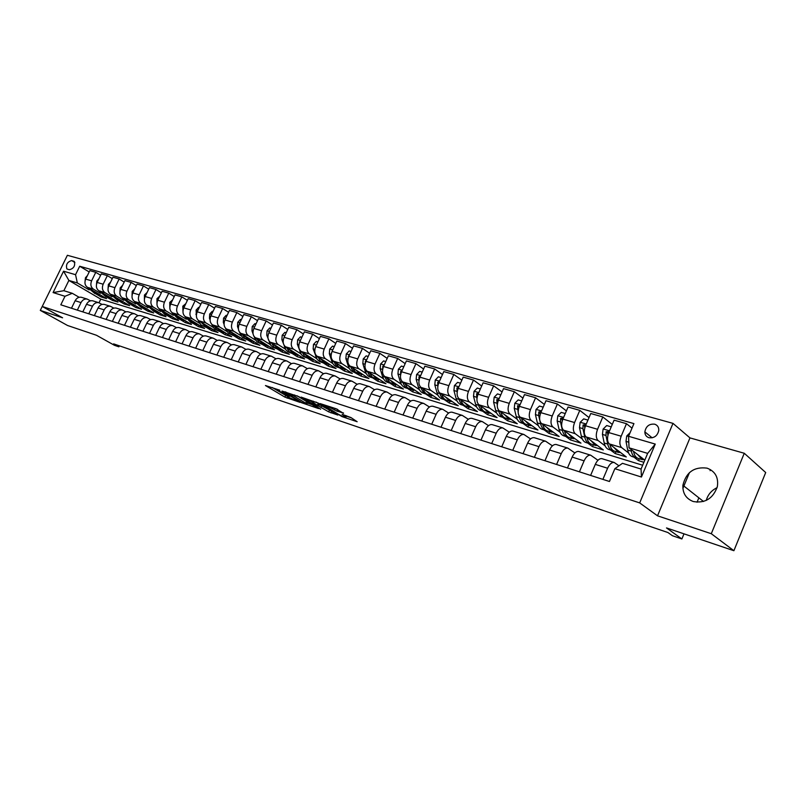 <?xml version="1.0" encoding="UTF-8"?>
<svg xmlns="http://www.w3.org/2000/svg" width="806" height="806" viewBox="0 0 806 806"><rect width="100%" height="100%" fill="white"/><g stroke="black" fill="none" stroke-linecap="round" stroke-linejoin="round"><path stroke-width="1.21" d="M279.742 390.195L265.446 385.53L284.891 397.106L300.044 402.375L289.364 397.61L286.573 395.817L289.848 396.25L276.488 389.792L279.662 390.376M707.053 468.145C694.178 466.513 686.128 472.215 682.904 485.262C682.561 493.282 686.017 498.702 693.261 501.523C705.099 503.528 713.139 498.541 717.37 486.532C718.64 477.384 715.194 471.258 707.053 468.145M706.237 500.435C707.9 494.622 711.517 490.37 717.088 487.68M654.653 424.178C649.223 423.684 645.949 426.243 644.85 431.865C644.901 434.837 646.271 436.792 648.961 437.718C654.25 438.293 657.525 435.824 658.794 430.333C658.845 427.19 657.464 425.145 654.653 424.178M343.437 413.317L335.81 408.652L320.093 403.584L342.056 416.631L357.169 421.729L350.983 417.579L342.097 414.304L345.965 417.105C345.442 417.579 342.872 416.611 338.258 414.183L324.647 405.801C325.15 405.307 327.75 406.284 332.415 408.743L336.908 411.131L343.558 413.035M64.621 260.902L40.3 310.401L67.533 325.483L96.468 335.266L114.452 345.311L118.875 346.812L113.626 343.88L667.932 532.534L672.426 535.728L681.886 538.962L683.992 533.844M711.295 533.713L744.27 453.264L689.966 437.9L657.525 515.82L711.295 533.713L733.893 550.71L666.502 527.93L681.886 538.962M657.525 515.82L639.682 502.904L42.234 306.471L67.372 255.29L672.99 423.372L639.682 502.904M40.3 310.401L62.596 317.816L42.234 306.471M298.804 396.633L282.019 391.041L301.424 402.668L318.511 408.551L298.804 396.633M301.112 397.106L318.229 403.101L337.855 415.06L328.687 411.846L318.602 406.083L313.927 404.672L320.637 409.216L300.97 397.348M744.27 453.264L765.7 472.538L733.893 550.71M67.482 269.164L69.427 269.728C73.789 268.509 75.411 265.758 74.313 261.487L71.694 260.58C67.331 261.829 65.719 264.58 66.848 268.821L67.482 269.164M642.664 465.243L100.77 299.147L68.883 280.438L63.855 290.704L72.278 293.303L64.984 296.296L60.813 304.809L609.457 481.494L614.857 468.699L622.474 463.319L641.062 469.062L647.651 453.375L629.023 447.814L644.8 460.145M64.984 296.296L53.085 292.568L63.563 271.199L75.552 274.695L77.336 282.956L89.113 289.888M89.184 271.944L79.693 266.242L75.552 274.695M79.693 266.242L633.929 423.613L628.569 436.288L655.258 444.086L641.435 477.031L614.857 468.699M689.966 437.9L672.99 423.372M697.039 502.239L698.862 497.826M710.076 470.674L710.489 469.646M118.875 346.812L119.348 345.824M100.77 299.147L99.017 302.754M95.914 293.888L101.133 296.971L106.553 298.623L87.451 287.349C84.892 285.415 84.308 282.654 85.698 279.098L89.829 270.625L95.763 272.317L91.612 280.831C90.222 284.417 90.806 287.178 93.365 289.122L100.448 293.313M77.336 282.956L68.883 280.438L63.563 271.199M633.909 457.103L638.483 460.649L643.903 462.291M632.005 428.157L626.484 423.694L621.174 436.217C619.29 441.436 619.451 445.234 621.648 447.602L628.609 452.992M626.484 423.694L614.091 420.158L608.812 432.59C606.938 437.769 607.109 441.547 609.326 443.915L626.292 456.931L615.19 453.546L615.986 451.662M612.268 424.44L602.817 416.944L597.558 429.286C595.694 434.434 595.876 438.192 598.112 440.55L605.125 445.879M610.555 450.02L615.19 453.546M602.817 416.944L590.768 413.508L585.529 425.759C583.675 430.867 583.876 434.595 586.133 436.953L603.321 449.929L592.511 446.645L593.307 444.781M589.025 417.579L579.796 410.375L574.577 422.546C572.734 427.623 572.945 431.331 575.212 433.678L582.264 438.958M587.816 443.119L592.511 446.645M579.796 410.375L568.079 407.03L562.87 419.11C561.036 424.147 561.268 427.835 563.555 430.172L580.955 443.119L570.426 439.915L571.212 438.081M566.406 410.909L557.399 403.987L552.221 415.987C550.387 420.994 550.629 424.661 552.926 426.989L560.019 432.228M565.671 436.399L570.426 439.915M557.399 403.987L545.984 400.733L540.826 412.642C539.013 417.609 539.264 421.256 541.572 423.583L559.173 436.489L548.916 433.366L549.702 431.553M544.382 404.421L535.587 397.761L530.449 409.599C528.645 414.536 528.907 418.163 531.235 420.48L538.358 425.669M544.11 429.86L548.916 433.366M535.587 397.761L524.474 394.597L519.356 406.335C517.563 411.241 517.835 414.858 520.172 417.165L537.955 430.021L527.96 426.979L528.736 425.195M522.943 398.114L514.349 391.706L509.251 403.373C507.458 408.249 507.75 411.836 510.097 414.143L517.25 419.281M523.104 423.493L527.96 426.979M514.349 391.706L503.518 388.623L498.44 400.199C496.667 405.045 496.959 408.612 499.327 410.909L517.271 423.724L507.528 420.752L508.294 418.999M502.047 391.978L493.655 385.802L488.597 397.318C486.824 402.123 487.126 405.67 489.504 407.967L496.687 413.065M502.632 417.276L507.528 420.752M493.655 385.802L483.096 382.8L478.069 394.225C476.306 399 476.618 402.537 479.006 404.814L497.101 417.579L487.6 414.687L488.365 412.954M481.686 386.014L473.485 380.049L468.467 391.404C466.714 396.159 467.037 399.665 469.445 401.942L476.648 407M482.663 411.221L487.6 414.687M473.485 380.049L463.198 377.117L458.201 388.391C456.458 393.116 456.8 396.602 459.208 398.879L477.434 411.594L468.165 408.763L468.921 407.06M461.838 380.2L453.828 374.447L448.851 385.651C447.118 390.336 447.461 393.812 449.879 396.078L457.103 401.086M463.188 405.317L468.165 408.763M453.828 374.447L443.794 371.586L438.837 382.709C437.114 387.374 437.467 390.829 439.895 393.086L458.251 405.74L449.204 402.99L449.95 401.307M442.484 374.538L434.646 368.977L429.709 380.039C427.996 384.664 428.359 388.099 430.797 390.356L438.031 395.323M444.197 399.554L449.204 402.99M434.646 368.977L424.863 366.186L419.946 377.168C418.243 381.772 418.616 385.187 421.054 387.434L439.522 400.038L430.696 397.358L431.442 395.675M423.603 369.017L415.946 363.637L411.05 374.558C409.347 379.132 409.73 382.528 412.178 384.764L419.432 389.701M425.659 393.933L430.696 397.358M415.946 363.637L406.395 360.917L401.519 371.768C399.826 376.301 400.219 379.686 402.678 381.913L421.246 394.477L412.632 391.847L413.377 390.175M405.176 363.637L397.69 358.438L392.834 369.219C391.152 373.732 391.545 377.097 394.013 379.314L401.277 384.21M407.564 388.442L412.632 391.847M397.69 358.438L388.381 355.778L383.535 366.488C381.863 370.972 382.266 374.316 384.744 376.533L403.403 389.036L394.99 386.477L395.746 384.794M387.192 358.388L379.878 353.35L375.052 364C373.39 368.453 373.803 371.788 376.281 373.994L383.555 378.85M389.892 383.082L394.99 386.477M379.878 353.35L370.78 350.761L365.984 361.34C364.322 365.763 364.735 369.077 367.224 371.284L385.973 383.727L377.752 381.228L378.518 379.535M369.642 353.27L362.488 348.394L357.703 358.902C356.05 363.315 356.474 366.609 358.972 368.805L366.246 373.621M372.644 377.843L377.752 381.228M362.488 348.394L353.602 345.855L348.837 356.302C347.195 360.685 347.628 363.959 350.126 366.156L368.947 378.548L360.917 376.1L361.692 374.387M352.494 348.283L345.492 343.547L340.747 353.935C339.114 358.287 339.548 361.551 342.056 363.728L349.341 368.503M351.033 351.497L349.159 350.953L346.258 353.995L345.885 358.579L348.293 366.136C349.421 369.46 351.325 371.475 354.015 372.191L360.917 376.1M345.492 343.547L336.817 341.069L332.092 351.396C330.47 355.718 330.903 358.962 333.422 361.138L352.303 373.47L344.454 371.082L345.24 369.35M335.749 343.406L328.898 338.812L324.193 349.079C322.571 353.371 323.025 356.605 325.533 358.771L332.818 363.516M339.316 367.738L344.454 371.082M328.898 338.812L320.425 336.394L315.73 346.59C314.118 350.862 314.572 354.086 317.09 356.242L336.042 368.523L328.364 366.186L329.17 364.423M319.388 338.641L312.688 334.188L308.013 344.323C306.411 348.575 306.864 351.779 309.393 353.935L316.667 358.63M323.216 362.861L328.364 366.186M312.688 334.188L304.396 331.82L299.741 341.895C298.149 346.127 298.613 349.31 301.142 351.456L320.133 363.677L312.627 361.39L313.443 359.607M303.388 333.996L296.83 329.664L292.195 339.689C290.603 343.89 291.077 347.054 293.606 349.2L300.89 353.864M307.479 358.086L312.627 361.39M296.83 329.664L288.729 327.357L284.105 337.311C282.533 341.492 283.007 344.646 285.546 346.781L304.587 358.942L297.243 356.705L298.069 354.892M287.762 329.453L281.334 325.241L276.73 335.145C275.158 339.306 275.642 342.439 278.181 344.565L285.455 349.2M292.084 353.421L297.243 356.705M281.334 325.241L273.415 322.984L268.831 332.828C267.26 336.958 267.753 340.082 270.292 342.207L289.364 354.308L282.181 352.111L283.027 350.288M272.468 325.009L266.182 320.919L261.607 330.712C260.056 334.822 260.55 337.926 263.088 340.041L270.353 344.636M277.012 348.847L282.181 352.111M266.182 320.919L258.424 318.713L253.88 328.445C252.328 332.525 252.822 335.618 255.371 337.724L274.483 349.774L267.451 347.628L268.277 345.855M257.517 320.667L251.351 316.698L246.817 326.37C245.276 330.43 245.78 333.513 248.329 335.618L255.583 340.172M262.272 344.374L267.451 347.628M251.351 316.698L243.775 314.531L239.251 324.153C237.72 328.193 238.223 331.256 240.772 333.352L259.915 345.331L253.024 343.235L253.83 341.522M242.878 316.426L236.843 312.557L232.35 322.128C230.818 326.138 231.332 329.191 233.881 331.276L241.135 335.81M247.845 340.001L253.024 343.235M236.843 312.557L229.428 310.441L224.945 319.952C223.423 323.952 223.937 326.984 226.496 329.07L245.649 340.988L238.908 338.933L239.684 337.281M228.561 312.275L222.647 308.507L218.184 317.967C216.673 321.947 217.187 324.969 219.746 327.045L226.99 331.538M233.72 335.709L238.908 338.933M222.647 308.507L215.393 306.431L210.94 315.841C209.429 319.791 209.953 322.803 212.512 324.868L231.685 336.737L225.086 334.722L225.841 333.12M214.547 308.214L208.754 304.547L204.321 313.907C202.82 317.836 203.354 320.828 205.913 322.894L213.137 327.347M219.877 331.508L225.086 334.722M208.754 304.547L201.641 302.512L197.228 311.821C195.737 315.73 196.271 318.713 198.83 320.768L218.013 332.566L211.545 330.601L212.28 329.039M200.825 304.235L195.153 300.658L190.75 309.917C189.259 313.806 189.803 316.778 192.362 318.823L199.576 323.256M206.336 327.397L211.545 330.601M195.153 300.658L188.191 298.673L183.808 307.882C182.327 311.751 182.861 314.703 185.42 316.748L204.613 328.485L198.276 326.561L198.991 325.05M187.395 300.346L181.824 296.86L177.461 306.018C175.99 309.867 176.524 312.809 179.093 314.844L186.297 319.247M193.057 323.367L198.276 326.561M181.824 296.86L175.013 294.915L170.66 304.023C169.189 307.852 169.734 310.773 172.293 312.809L191.485 324.486L185.279 322.601L185.974 321.131M174.237 296.537L168.776 293.142L164.444 302.2C162.983 306.008 163.527 308.92 166.096 310.945L173.28 315.307M180.05 319.428L185.279 322.601M168.776 293.142L162.097 291.238L157.775 300.245C156.324 304.033 156.878 306.935 159.437 308.95L178.62 320.566L172.544 318.723L173.219 317.292M161.341 292.81L155.991 289.495L151.689 298.462C150.238 302.23 150.793 305.111 153.362 307.126L160.535 311.459M161.452 310.169L167.285 315.549L172.544 318.723M155.991 289.495L149.442 287.621L145.161 296.537C143.71 300.285 144.274 303.167 146.833 305.172L166.016 316.728L160.051 314.914L160.716 313.534M148.707 289.153L143.458 285.918L139.186 294.795C137.755 298.522 138.31 301.384 140.879 303.378L148.032 307.69M154.812 311.761L160.051 314.914M143.458 285.918L137.04 284.085L132.789 292.91C131.358 296.618 131.922 299.469 134.481 301.464L153.654 312.97L147.81 311.187L148.455 309.847M136.335 285.576L131.177 282.412L126.945 291.198C125.514 294.885 126.079 297.726 128.648 299.711L135.781 303.983M142.561 308.043L147.81 311.187M131.177 282.412L124.89 280.619L120.668 289.354C119.248 293.031 119.822 295.852 122.381 297.827L141.534 309.272L135.801 307.529L136.426 306.22M124.195 282.06L119.147 278.987L114.936 287.671C113.515 291.329 114.089 294.14 116.648 296.114L123.771 300.356M130.552 304.396L135.801 307.529M119.147 278.987L112.971 277.224L108.78 285.868C107.369 289.505 107.954 292.306 110.513 294.271L129.655 305.655L124.023 303.943L124.638 302.673M112.296 278.624L107.339 275.612L103.158 284.216C101.758 287.833 102.332 290.623 104.891 292.588L111.994 296.799M112.82 295.651L118.613 300.789L124.023 303.943M107.339 275.612L101.294 273.889L97.123 282.453C95.733 286.049 96.307 288.82 98.866 290.775L117.988 302.099L112.477 300.426L113.072 299.187M101.244 292.185L107.027 297.273L112.477 300.426M79.139 297.273L72.278 293.303M90.474 300.819L87.209 299.097C84.62 298.663 82.555 299.822 81.013 302.582L77.336 310.129M102.04 304.426L98.695 302.663C96.116 302.22 94.04 303.399 92.489 306.189L88.781 313.816M113.837 308.114L110.422 306.3C107.823 305.857 105.747 307.046 104.186 309.867L100.448 317.574M125.867 311.862L122.371 310.008C119.772 309.564 117.686 310.773 116.114 313.625L112.356 321.403M138.138 315.7L134.562 313.786C131.962 313.353 129.867 314.572 128.285 317.453L124.497 325.312M150.662 319.609L147.004 317.635C144.395 317.211 142.299 318.451 140.697 321.352L136.889 329.301M163.437 323.599L159.699 321.574C157.089 321.141 154.984 322.4 153.372 325.342L149.533 333.382M176.484 327.679L172.655 325.594C170.046 325.161 167.93 326.44 166.308 329.412L162.439 337.533M189.803 331.84L185.884 329.694C183.274 329.271 181.149 330.561 179.516 333.563L175.617 341.774M203.404 336.102L199.394 333.885C196.775 333.462 194.639 334.772 193.007 337.815L189.067 346.117M217.298 340.444L213.197 338.157C210.568 337.744 208.432 339.074 206.779 342.147L202.82 350.539M231.483 344.887L227.292 342.53C224.662 342.117 222.516 343.467 220.854 346.57L216.864 355.063M245.991 349.431L241.689 346.993C239.06 346.58 236.914 347.95 235.241 351.094L231.221 359.688M260.822 354.076L256.409 351.557C253.779 351.154 251.623 352.534 249.941 355.718L245.89 364.413M275.984 358.821L271.461 356.222C268.831 355.819 266.665 357.229 264.973 360.453L260.882 369.239M291.48 363.677L286.845 360.987C284.216 360.594 282.05 362.025 280.347 365.289L276.226 374.175M307.348 368.654L302.593 365.874C299.963 365.481 297.787 366.932 296.064 370.236L291.913 379.233M323.569 373.742L318.692 370.861C316.063 370.478 313.887 371.959 312.154 375.294L307.973 384.402M340.182 378.951L335.165 375.969C332.546 375.596 330.359 377.097 328.616 380.472L324.405 389.691M357.179 384.291L352.041 381.198C349.421 380.825 347.235 382.356 345.472 385.782L341.23 395.111M374.589 389.761L369.309 386.558C366.7 386.185 364.503 387.736 362.73 391.212L358.448 400.663M392.431 395.363L387.001 392.038C384.391 391.676 382.195 393.257 380.412 396.774L376.1 406.345M410.697 401.116L405.126 397.66C402.516 397.308 400.32 398.91 398.527 402.466L394.174 412.168M429.437 407.01L423.694 403.413C421.095 403.071 418.898 404.703 417.095 408.31L412.702 418.133M448.64 413.055L442.736 409.317C440.147 408.985 437.94 410.637 436.127 414.294L431.704 424.248M468.326 419.271L462.251 415.372C459.682 415.04 457.476 416.732 455.642 420.44L451.189 430.525M488.537 425.639L482.28 421.578C479.721 421.256 477.515 422.979 475.671 426.737L471.178 436.963M509.271 432.187L502.823 427.946C500.274 427.643 498.078 429.386 496.214 433.205L491.69 443.572M530.55 438.917L523.92 434.484C521.381 434.192 519.185 435.975 517.311 439.834L512.747 450.353M552.412 445.839L545.571 441.194C543.053 440.912 540.856 442.736 538.972 446.655L534.368 457.314M574.869 452.952L567.817 448.096C565.318 447.824 563.122 449.677 561.228 453.657L556.583 464.468M597.951 460.276L590.677 455.178C588.199 454.916 586.002 456.811 584.098 460.851L579.413 471.822M618.978 465.787L614.172 462.463C611.714 462.221 609.527 464.145 607.603 468.246L602.888 479.379M101.133 296.971L101.717 295.772M100.629 275.259L95.763 272.317M81.718 297.404L81.315 297.273C78.736 296.83 76.681 297.988 75.139 300.729L71.472 308.235M93.103 300.93L92.69 300.799C90.111 300.366 88.045 301.525 86.494 304.305L82.806 311.892M104.699 304.527L104.296 304.396C101.707 303.963 99.632 305.142 98.07 307.942L94.352 315.609M116.538 308.194L116.124 308.063C113.535 307.63 111.45 308.829 109.878 311.66L106.13 319.398M128.607 311.932L128.194 311.811C125.595 311.368 123.499 312.587 121.928 315.448L118.15 323.277M140.919 315.75L140.506 315.62C137.897 315.186 135.801 316.426 134.209 319.317L130.411 327.216M153.483 319.65L153.069 319.519C150.46 319.085 148.354 320.335 146.752 323.256L142.924 331.246M166.298 323.619L165.885 323.488C163.275 323.065 161.16 324.324 159.548 327.286L155.689 335.367M179.385 327.679L178.972 327.548C176.353 327.125 174.237 328.405 172.615 331.397L168.726 339.558M192.745 331.82L192.342 331.689C189.712 331.266 187.586 332.566 185.954 335.588L182.035 343.85M206.396 336.052L205.983 335.921C203.364 335.508 201.228 336.827 199.576 339.88L195.636 348.222M220.33 340.374L219.917 340.243C217.298 339.83 215.152 341.17 213.499 344.263L209.52 352.696M234.576 344.787L234.163 344.656C231.534 344.243 229.388 345.603 227.715 348.736L223.715 357.27M249.125 349.3L248.722 349.169C246.092 348.766 243.936 350.136 242.253 353.3L238.213 361.934M264.005 353.905L263.592 353.784C260.963 353.381 258.807 354.781 257.114 357.975L253.044 366.71M279.219 358.63L278.805 358.499C276.176 358.096 274.01 359.516 272.307 362.76L268.207 371.596M294.774 363.446L294.361 363.315C291.732 362.922 289.555 364.372 287.843 367.647L283.712 376.593M310.683 368.382L310.27 368.251C307.65 367.868 305.464 369.329 303.741 372.644L299.58 381.701M326.964 373.43L326.551 373.299C323.931 372.916 321.745 374.407 320.012 377.762L315.811 386.93M343.628 378.588L343.215 378.467C340.595 378.085 338.409 379.606 336.656 383.001L332.425 392.28M360.685 383.878L360.272 383.757C357.663 383.384 355.466 384.925 353.703 388.371L349.441 397.761M378.155 389.298L377.742 389.167C375.133 388.804 372.946 390.366 371.163 393.862L366.871 403.373M396.048 394.839L395.645 394.718C393.036 394.366 390.839 395.948 389.056 399.484L384.724 409.116M414.385 400.532L413.982 400.401C411.382 400.058 409.176 401.67 407.383 405.257L403.01 415.009M433.175 406.355L432.772 406.224C430.182 405.892 427.986 407.534 426.173 411.161L421.77 421.044M452.438 412.329L452.045 412.198C449.456 411.866 447.259 413.549 445.436 417.226L440.993 427.24M472.205 418.455L471.802 418.324C469.233 418.002 467.027 419.714 465.193 423.442L460.72 433.598M492.476 424.732L492.073 424.611C489.524 424.299 487.318 426.031 485.464 429.82L480.96 440.106M513.281 431.18L512.878 431.059C510.339 430.757 508.133 432.53 506.269 436.368L501.725 446.796M534.63 437.809L534.247 437.688C531.718 437.396 529.512 439.199 527.638 443.088L523.054 453.667M556.563 444.6L556.18 444.489C553.672 444.207 551.465 446.04 549.581 449.99L544.957 460.72M579.101 451.592L578.718 451.471C576.219 451.209 574.023 453.073 572.129 457.083L567.464 467.974M602.253 458.765L601.87 458.654C599.402 458.402 597.216 460.307 595.302 464.377L590.607 475.419M638.483 460.649L639.289 458.735M629.023 447.814L628.569 436.288M63.855 290.704L53.085 292.568M655.258 444.086L647.651 453.375M641.435 477.031L641.062 469.062M682.894 488.416L689.452 472.598M272.196 387.485L287.107 396.24M307.277 403.04L312.164 404.683M284.981 392.149L301.938 402.537L306.874 403.907L294.109 396.119L285.153 391.797M307.479 402.597L306.492 401.479L305.736 403.111M296.991 395.746L306.492 401.479M318.158 404.018L331.528 411.181M312.758 402.204C308.184 399.796 305.645 398.829 305.142 399.302L310.622 402.718L317.101 405.176L312.758 402.204L313.242 401.146M318.34 403.625L317.272 404.934M316.103 402.093L318.038 403.272M335.921 408.692L337.573 409.398M346.389 416.168L351.456 417.871M87.431 275.531L85.456 277.748L85.093 280.851M87.894 287.621L94.917 293.596M93.335 290.825L98.463 294.674L100.256 294.905M89.899 288.8L95.833 293.868M97.717 294.442L91.189 289.555M98.987 278.634L96.801 281.062L96.478 284.407M99.219 290.986L106.281 297.041M104.75 294.261L109.888 298.139L111.691 298.371M109.132 297.908L102.564 292.971M110.714 281.888L108.367 284.447L108.095 288.014M110.754 294.412L117.867 300.557M116.386 297.767L121.525 301.666L123.338 301.897M120.779 301.444L114.17 296.447M122.613 285.334L120.165 287.893L119.953 291.691M122.512 297.908L129.675 304.144M128.255 301.343L133.393 305.273L135.217 305.494M124.618 299.167L130.632 304.416M132.647 305.041L125.988 299.983M134.753 288.85L132.194 291.409L132.043 295.429M134.511 301.474L141.725 307.791M140.355 304.98L145.503 308.94L147.327 309.172M136.657 302.764L142.682 308.073M144.748 308.708L138.048 303.6M147.135 292.437L144.455 294.996L144.385 299.258M146.742 305.111L154.006 311.519M152.697 308.698L157.845 312.688L159.679 312.909M148.929 306.431L154.984 311.801M157.089 312.456L150.349 307.288M159.769 296.094L156.979 298.653L156.979 303.177M159.215 308.809L165.371 314.965L166.54 315.317M165.28 312.486L170.439 316.506L172.282 316.728M169.683 316.274L162.893 311.045M172.665 299.832L169.754 302.391L169.834 307.187M171.94 312.567L178.116 318.833L179.325 319.196M178.136 316.355L183.284 320.405L185.138 320.627M174.227 313.987L180.322 319.488M182.529 320.173L175.698 314.874M185.823 303.64L182.791 306.199L182.962 311.307M184.927 316.385L191.123 322.783L192.372 323.156M191.244 320.304L196.402 324.385L198.256 324.596M187.274 317.876L193.39 323.448M195.646 324.153L188.765 318.793M199.263 307.539L198.629 307.348L196.1 310.098L196.372 315.539M198.175 320.264L200.896 324.848L205.681 327.196M204.633 324.334L209.792 328.445L211.656 328.657M200.583 321.846L206.719 327.488M209.036 328.213L202.105 322.783M212.986 311.509L212.25 311.297L209.691 314.068L209.449 318.249L210.074 319.901M211.686 324.203L214.446 328.949L219.282 331.326M218.305 328.455L223.453 332.586L225.327 332.797M214.174 325.896L216.552 329.604L220.33 331.619M222.698 332.364L221.358 331.951L215.726 326.863M227.01 315.569L226.164 315.327L223.564 318.128L223.312 322.35L224.078 324.395M225.479 328.183L228.289 333.14L233.166 335.538M232.269 332.656L237.417 336.827L239.291 337.029M228.058 330.037L230.425 333.795L234.224 335.83M236.652 336.596L235.271 336.173L229.639 331.024M241.337 319.72L240.379 319.448L237.75 322.269L237.488 326.531L238.405 329.07M239.533 332.173L242.435 337.422L247.351 339.84M246.525 336.948L251.674 341.15L253.558 341.351M240.067 333.624L242.243 334.278L244.611 338.077L248.419 340.132M250.918 340.918L249.487 340.485L243.845 335.276M255.976 323.962L254.908 323.649L252.238 326.501L251.956 330.813L253.094 333.996M253.86 336.112L256.872 341.794L261.839 344.233M261.104 341.341L266.232 345.562L268.126 345.764M256.721 338.58L259.099 342.469L262.927 344.535M265.476 345.341L264.005 344.887L258.363 339.618M270.937 328.294L269.748 327.951L267.048 330.833L266.756 335.185L270.826 345.331L273.022 347.376L276.639 348.726M275.995 345.824L281.123 350.086L283.017 350.278M271.531 342.993L273.909 346.953L277.748 349.028M280.367 349.854L278.836 349.391L273.204 344.051M286.241 332.727L284.921 332.344L282.181 335.256L281.878 339.658L285.918 349.885L288.105 351.95L291.772 353.31M291.218 350.398L296.336 354.7L298.24 354.892M286.664 347.497L289.042 351.527L292.9 353.622M295.58 354.469L293.999 353.985L288.377 348.585M284.427 336.626L284.034 337.482M301.887 337.261L300.437 336.837L297.656 339.779L297.333 344.233L301.343 354.549L303.53 356.625L307.247 358.005M306.784 355.083L311.892 359.416L313.806 359.607M302.139 352.101L304.527 356.212L308.386 358.317M311.136 359.184L309.504 358.69L303.882 353.219M300.134 341.039L299.489 342.479M317.886 341.895L316.315 341.442L313.494 344.414L313.151 348.907L317.121 359.315L319.791 361.692L323.065 362.811M322.702 359.879L327.8 364.241L329.714 364.423M317.967 356.806L320.345 361.007L324.224 363.123M327.045 364.01L325.352 363.506L319.75 357.965M316.174 345.623L315.337 347.577M334.268 346.64L332.546 346.137L329.684 349.149L329.332 353.683L331.77 361.169C332.908 364.463 334.822 366.468 337.513 367.193L339.245 367.717M338.994 364.775L344.071 369.178L345.996 369.35M334.158 361.622L334.258 361.914C335.387 365.219 337.311 367.224 340.001 367.939L340.424 368.03M343.316 368.947L338.671 366.911L335.971 362.811M332.566 350.348L331.568 352.776M355.658 369.793L360.715 374.226L362.65 374.397M350.721 366.549L350.832 366.901C351.96 370.226 353.864 372.251 356.554 372.966L356.998 373.057M359.97 374.004L355.255 371.929L352.575 367.768M349.341 355.214L348.353 356.111L348.202 358.076M368.191 356.464L366.166 355.879L363.214 358.952L362.831 363.587L365.199 371.213C366.317 374.568 368.211 376.604 370.891 377.319L372.745 377.873M372.715 374.931L377.762 379.394L379.697 379.566M367.677 371.586L367.808 371.999C368.916 375.354 370.81 377.389 373.49 378.105L373.954 378.195M377.007 379.173L372.231 377.067L369.571 372.835M366.488 360.211L365.38 361.108L365.249 363.486M385.762 361.551L383.585 360.927L380.583 364.03L380.18 368.715L382.518 376.412C383.616 379.797 385.5 381.853 388.17 382.558L390.094 383.142M390.185 380.18L395.202 384.694L397.146 384.845M385.036 376.734L385.187 377.218C386.276 380.603 388.16 382.659 390.839 383.364L391.323 383.465M394.456 384.462L389.61 382.326L386.971 378.034M384.049 365.34L382.8 366.216L382.729 368.997M403.766 366.77L401.418 366.085L398.376 369.229L397.942 373.964L400.25 381.742C401.328 385.157 403.202 387.223 405.871 387.928L407.846 388.522M408.068 385.56L413.065 390.104L415.009 390.255M402.819 382.014L402.98 382.558C404.058 385.983 405.932 388.049 408.592 388.754L409.105 388.855M412.319 389.882L407.413 387.706L404.793 383.344M402.033 370.629L400.653 371.455L400.642 374.619M422.213 372.11L419.684 371.385L416.591 374.558L416.148 379.344L418.405 387.192C419.473 390.648 421.326 392.724 423.986 393.419L426.042 394.043M426.394 391.081L431.361 395.655L433.316 395.796M430.797 390.356L421.054 387.434L421.206 388.029C422.263 391.494 424.127 393.57 426.787 394.265L427.311 394.366M430.616 395.434L428.55 394.809C425.961 394.124 424.127 392.119 423.049 388.794M420.45 376.059L418.929 376.825L419.009 380.372M441.124 377.591L438.404 376.805L435.27 380.009L434.797 384.865L437.013 392.784C438.061 396.27 439.905 398.355 442.554 399.051L444.68 399.695M445.174 396.723L450.111 401.348L452.065 401.479M439.683 392.925L439.885 393.64C440.922 397.136 442.766 399.222 445.416 399.917L445.97 400.028M449.375 401.126L447.229 400.471C444.63 399.796 442.806 397.761 441.759 394.366M439.31 381.651L437.668 382.316L437.829 386.286M460.508 383.203L457.596 382.366L454.413 385.611L453.919 390.517L456.095 398.507C457.113 402.033 458.946 404.138 461.576 404.824L463.772 405.489M464.427 402.516L469.324 407.171L471.288 407.302M458.805 398.547L459.027 399.393C460.055 402.919 461.878 405.025 464.508 405.71L465.092 405.821M468.588 406.949L466.372 406.274C463.772 405.599 461.959 403.534 460.931 400.078M458.644 387.404L456.881 387.958L457.143 392.401M480.386 388.966L477.283 388.059L474.039 391.343L473.515 396.31L475.651 404.38C476.648 407.937 478.462 410.053 481.081 410.738L483.358 411.433M484.154 408.451L489.02 413.146L490.985 413.266M478.391 404.259L478.663 405.287C479.661 408.844 481.464 410.969 484.094 411.654L484.698 411.765M488.295 412.924L485.998 412.229C483.399 411.554 481.595 409.458 480.588 405.932M478.421 393.257L476.568 393.731L476.951 398.748M500.778 394.869L497.463 393.912L494.169 397.227L493.625 402.254L495.7 410.405C496.677 413.992 498.471 416.128 501.08 416.813L503.438 417.528M504.405 414.536L509.221 419.281L511.195 419.382M498.471 410.042L498.793 411.332C499.77 414.929 501.564 417.065 504.163 417.74L504.798 417.851M508.495 419.06L506.118 418.334C503.518 417.659 501.725 415.523 500.758 411.926M498.763 399.474L496.778 399.655L497.282 405.347M521.714 400.935L518.177 399.907L514.822 403.272L514.258 408.35L516.273 416.591C517.23 420.208 519.004 422.354 521.593 423.029L524.031 423.775M525.169 420.782L529.945 425.568L531.92 425.659M519.034 415.825L519.447 417.538C520.404 421.165 522.167 423.321 524.756 423.986L525.421 424.097M529.23 425.346L526.761 424.601C524.172 423.926 522.409 421.78 521.462 418.143L521.442 418.082M519.578 405.831L517.502 405.74L518.167 412.289M543.204 407.151L539.436 406.063L536.02 409.468L535.426 414.606L537.39 422.928C538.317 426.586 540.07 428.752 542.64 429.417L545.168 430.182M546.488 427.19L551.213 432.016L553.188 432.097M540.01 421.206L540.645 423.906C541.572 427.573 543.315 429.739 545.884 430.404L546.589 430.515M550.498 431.804L547.949 431.029C545.38 430.364 543.637 428.198 542.71 424.53L542.68 424.399M540.866 412.551L540.836 411.665L538.781 411.987L538.69 415.574L539.728 419.997M540.332 413.931L538.781 411.987M565.268 413.549L561.258 412.39L557.782 415.825L557.168 421.034L559.062 429.437C559.968 433.134 561.691 435.311 564.24 435.965L566.87 436.761M568.371 433.759L573.046 438.635L575.021 438.706M562.608 419.765L562.759 418.143L560.633 418.395L560.523 422.022L562.407 430.444C563.303 434.142 565.026 436.328 567.575 436.983L568.311 437.094M572.341 438.424L569.691 437.618C567.142 436.963 565.419 434.787 564.532 431.079L564.482 430.867M562.266 420.803L562.104 419.503L560.633 418.395M587.947 420.117L583.675 418.878L580.139 422.364L579.494 427.633L581.327 436.127C582.194 439.854 583.897 442.051 586.425 442.695L589.146 443.522M590.858 440.519L595.463 445.446L597.447 445.496M585.015 427.13L585.277 424.812L583.07 424.974L582.94 428.651L584.763 437.154C585.63 440.892 587.322 443.088 589.851 443.733L590.617 443.844M594.768 445.224L592.017 444.398C589.498 443.743 587.806 441.557 586.939 437.809L586.879 437.517M584.783 427.905L584.531 426.092L583.07 424.974M611.24 426.868L606.706 425.548L603.11 429.084L602.435 434.414L604.198 442.998C605.034 446.766 606.706 448.972 609.215 449.607L612.036 450.463M613.95 447.461L618.504 452.428L620.479 452.468M608.087 434.656L608.409 431.673L606.132 431.744L605.971 435.462L607.724 444.056C608.56 447.834 610.223 450.04 612.731 450.675L613.537 450.786M617.809 452.216L614.958 451.35C612.459 450.715 610.797 448.509 609.961 444.731L609.88 444.338M607.926 435.28L607.563 432.862L606.132 431.744M630.08 432.701L626.725 435.986L626.01 441.386L627.693 450.05C628.499 453.859 630.141 456.085 632.619 456.71L635.551 457.596M637.687 454.584L642.17 459.611L644.145 459.632M630.977 449.345L631.33 451.138C632.126 454.957 633.758 457.183 636.236 457.808L637.083 457.919M641.485 459.4L638.533 458.503C636.055 457.879 634.423 455.652 633.627 451.834L633.526 451.34M621.648 447.602L609.326 443.915M598.112 440.55L586.133 436.953M575.212 433.678L563.555 430.172M552.926 426.989L541.572 423.583M531.235 420.48L520.172 417.165M510.097 414.143L499.327 410.909M489.504 407.967L479.006 404.814M469.445 401.942L459.208 398.879M449.879 396.078L439.895 393.086M412.178 384.764L402.678 381.913M394.013 379.314L384.744 376.533M376.281 373.994L367.224 371.284M358.972 368.805L350.126 366.156M342.056 363.728L333.422 361.138M325.533 358.771L317.09 356.242M309.393 353.935L301.142 351.456M293.606 349.2L285.546 346.781M278.181 344.565L270.292 342.207M263.088 340.041L255.371 337.724M248.329 335.618L240.772 333.352M233.881 331.276L226.496 329.07M219.746 327.045L212.512 324.868M205.913 322.894L198.83 320.768M192.362 318.823L185.42 316.748M179.093 314.844L172.293 312.809M166.096 310.945L159.437 308.95M153.362 307.126L146.833 305.172M140.879 303.378L134.481 301.464M128.648 299.711L122.381 297.827M116.648 296.114L110.513 294.271M104.891 292.588L98.866 290.775M93.365 289.122L87.451 287.349M81.013 302.582L75.139 300.729M91.612 280.831L85.698 279.098M103.158 284.216L97.123 282.453M92.489 306.189L86.494 304.305M114.936 287.671L108.78 285.868M104.186 309.867L98.07 307.942M126.945 291.198L120.668 289.354M116.114 313.625L109.878 311.66M139.186 294.795L132.789 292.91M128.285 317.453L121.928 315.448M151.689 298.462L145.161 296.537M140.697 321.352L134.209 319.317M164.444 302.2L157.775 300.245M153.372 325.342L146.752 323.256M177.461 306.018L170.66 304.023M166.308 329.412L159.548 327.286M190.75 309.917L183.808 307.882M179.516 333.563L172.615 331.397M204.321 313.907L197.228 311.821M193.007 337.815L185.954 335.588M218.184 317.967L210.94 315.841M206.779 342.147L199.576 339.88M232.35 322.128L224.945 319.952M220.854 346.57L213.499 344.263M246.817 326.37L239.251 324.153M235.241 351.094L227.715 348.736M261.607 330.712L253.88 328.445M249.941 355.718L242.253 353.3M276.73 335.145L268.831 332.828M264.973 360.453L257.114 357.975M292.195 339.689L284.105 337.311M280.347 365.289L272.307 362.76M308.013 344.323L299.6 341.815M296.064 370.236L287.843 367.647M324.193 349.079L315.73 346.59M312.154 375.294L303.741 372.644M340.747 353.935L332.092 351.396M328.616 380.472L320.012 377.762M357.703 358.902L348.837 356.302M345.472 385.782L336.656 383.001M375.052 364L365.984 361.34M362.73 391.212L353.703 388.371M392.834 369.219L383.535 366.488M380.412 396.774L371.163 393.862M411.05 374.558L401.519 371.768M398.527 402.466L389.056 399.484M429.709 380.039L419.946 377.168M417.095 408.31L407.383 405.257M448.851 385.651L438.837 382.709M436.127 414.294L426.173 411.161M468.467 391.404L458.201 388.391M455.642 420.44L445.436 417.226M488.597 397.318L478.069 394.225M475.671 426.737L465.193 423.442M509.251 403.373L498.44 400.199M496.214 433.205L485.464 429.82M530.449 409.599L519.356 406.335M517.311 439.834L506.269 436.368M552.221 415.987L540.826 412.642M538.972 446.655L527.638 443.088M574.577 422.546L562.87 419.11M561.228 453.657L549.581 449.99M597.558 429.286L585.529 425.759M584.098 460.851L572.129 457.083M621.174 436.217L608.812 432.59M607.603 468.246L595.302 464.377M74.898 262.504L71.694 260.58M74.394 261.577L73.648 261.124M287.802 396.673L287.127 398.134M285.636 395.504L284.891 397.106M294.643 394.95L294.109 396.119M331.719 411.292L330.984 412.904M329.432 410.194L328.687 411.846M321.685 405.489L320.919 407.151M319.367 404.421L318.602 406.083M337.674 409.458L336.908 411.131M335.266 408.471L334.54 410.053M332.898 407.675L332.415 408.743M345.552 415.463L345.089 416.48M86.272 277.909L85.507 277.687M88.952 288.236L88.045 287.964M97.707 281.254L96.851 281.002M100.367 291.671L99.38 291.369M109.364 284.659L108.427 284.377M112.014 295.167L110.926 294.845M121.263 288.135L120.215 287.833M123.882 298.734L122.703 298.381M133.383 291.681L132.244 291.349M135.992 302.371L134.713 301.988M145.755 295.298L144.516 294.936M148.344 306.079L146.964 305.665M158.379 298.986L157.039 298.593M160.948 309.867L159.457 309.413M171.265 302.754L169.814 302.321M173.804 313.725L172.212 313.242M184.423 306.592L182.851 306.139M186.932 317.665L185.219 317.151M197.853 310.522L196.16 310.028M200.341 321.695L198.508 321.141M196.452 314.411L195.868 314.239M211.565 314.531L209.751 313.997M214.023 325.805L212.069 325.221M210.154 318.461L209.449 318.249M225.569 318.622L223.635 318.058M228.007 330.007L225.922 329.382M224.149 322.591L223.312 322.35M239.886 322.803L237.81 322.199M238.455 326.823L237.488 326.531M254.515 327.085L252.298 326.43M256.741 338.641L254.525 337.966M253.064 331.145L251.956 330.813M269.466 331.447L267.108 330.762M271.562 343.084L269.295 342.409M268.005 335.558L266.756 335.185M284.76 335.921L282.251 335.185M286.714 347.638L284.387 346.943M283.279 340.072L281.878 339.658M300.396 340.485L297.726 339.709M302.21 352.293L299.832 351.577M298.895 344.686L297.333 344.233M316.385 345.159L313.554 344.333M318.048 357.048L315.62 356.323M314.884 349.411L313.151 348.907M332.757 349.945L329.755 349.069M334.258 361.914L331.77 361.169M331.226 354.247L329.332 353.683M349.502 354.841L346.328 353.915M350.832 366.901L348.293 366.136M347.96 359.194L345.885 358.579M366.649 359.859L363.294 358.872M367.808 371.999L365.199 371.213M365.098 364.262L362.831 363.587M365.914 361.471L365.38 361.108M384.21 364.987L380.664 363.949M385.187 377.218L382.518 376.412M382.649 369.44L380.18 368.715M383.455 366.67L382.8 366.216M402.204 370.246L398.446 369.148M402.98 382.558L400.25 381.742M400.612 374.76L397.942 373.964M401.428 371.989L400.653 371.455M420.641 375.636L416.672 374.478M421.206 388.029L418.405 387.192M418.949 380.18L416.148 379.344M419.835 377.44L418.929 376.825M439.532 381.157L435.351 379.928M439.885 393.64L437.013 392.784M437.668 385.711L434.797 384.865M438.696 383.041L437.668 382.316M458.906 386.82L454.483 385.53M459.027 399.393L456.095 398.507M456.861 391.384L453.919 390.517M458.04 388.774L456.881 387.958M478.774 392.623L474.119 391.263M478.663 405.287L475.651 404.38M476.537 397.207L473.515 396.31M477.877 394.668L476.568 393.731M499.156 398.577L494.249 397.146M498.793 411.332L495.7 410.405M496.728 403.171L493.625 402.254M498.229 400.713L496.778 399.655M520.072 404.693L514.903 403.181M519.447 417.538L516.273 416.591M517.442 409.287L514.258 408.35M519.004 406.839L517.502 405.74M541.551 410.969L536.101 409.377M540.645 423.906L537.39 422.928M538.69 415.574L535.426 414.606M563.606 417.417L557.873 415.745M562.407 430.444L559.062 429.437M560.523 422.022L557.168 421.034M586.264 424.037L580.229 422.273M584.763 437.154L581.327 436.127M587.493 437.98L586.939 437.809M582.94 428.651L579.494 427.633M609.548 430.847L603.2 428.994M607.724 444.056L604.198 442.998M610.676 444.942L609.961 444.731M605.971 435.462L602.435 434.414M628.569 436.409L626.816 435.895M631.33 451.138L627.693 450.05M634.503 452.095L633.627 451.834M628.801 442.212L626.01 441.386M703.517 501.483L682.904 485.262M652.155 437.819L644.85 431.865M87.209 299.097L81.315 297.273M98.695 302.663L92.69 300.799M110.422 306.3L104.296 304.396M122.371 310.008L116.124 308.063M134.562 313.786L128.194 311.811M147.004 317.635L140.506 315.62M159.699 321.574L153.069 319.519M172.655 325.594L165.885 323.488M185.884 329.694L178.972 327.548M199.394 333.885L192.342 331.689M213.197 338.157L205.983 335.921M227.292 342.53L219.917 340.243M241.689 346.993L234.163 344.656M256.409 351.557L248.722 349.169M271.461 356.222L263.592 353.784M286.845 360.987L278.805 358.499M302.593 365.874L294.361 363.315M318.692 370.861L310.27 368.251M335.165 375.969L326.551 373.299M352.041 381.198L343.215 378.467M369.309 386.558L360.272 383.757M387.001 392.038L377.742 389.167M405.126 397.66L395.645 394.718M423.694 403.413L413.982 400.401M442.736 409.317L432.772 406.224M462.251 415.372L452.045 412.198M482.28 421.578L471.802 418.324M502.823 427.946L492.073 424.611M523.92 434.484L512.878 431.059M545.571 441.194L534.247 437.688M567.817 448.096L556.18 444.489M590.677 455.178L578.718 451.471M614.172 462.463L601.87 458.654M67.382 269.133L66.848 268.821M307.62 402.285L306.874 403.907M318.39 403.524L317.624 405.186M346.55 415.795L345.965 417.105"/></g></svg>
